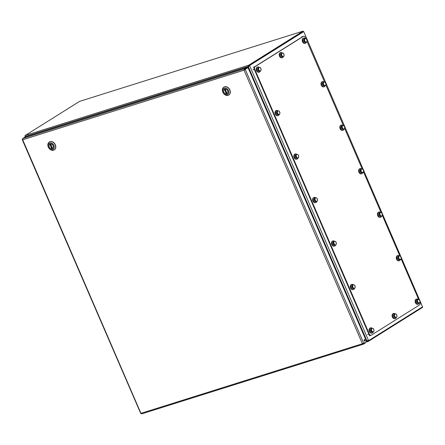 <?xml version="1.0" encoding="UTF-8"?>
<svg xmlns="http://www.w3.org/2000/svg" width="445" height="445" viewBox="0 0 445 445"><rect width="100%" height="100%" fill="white"/><g stroke="black" fill="none" stroke-linecap="round" stroke-linejoin="round"><path stroke-width="0.67" d="M363.265 343.445L363.776 343.306L245.223 69.337L248.026 67.579L244.372 69.982L244.411 68.847L244.032 70.193L245.223 69.337L244.032 70.193L362.352 343.612L363.532 344.124L363.226 343.579M363.159 343.596L362.692 343.401M364.577 341.081A0.79 0.501 72.5 0 0 364.616 340.347A0.79 0.501 72.5 0 0 364.16 339.763M248.026 67.579L366.58 341.549L363.682 343.329M363.776 343.306L141.054 413.316M22.511 139.341L22.628 138.562L25.426 136.81L247.209 67.089L247.459 67.662L244.655 69.414M22.5 139.307L22.695 139.769L244.032 70.193M364.956 342.567L365.184 343.089L363.415 344.174L141.677 413.878L140.937 413.349L22.695 139.769M363.287 343.557L363.593 343.362M364.166 340.62A0.79 0.501 -107.5 0 1 364.36 339.596A0.79 0.501 -107.5 0 1 365.078 340.197A0.79 0.501 -107.5 0 1 364.839 341.104A0.79 0.501 -107.5 0 1 364.166 340.62M247.209 67.089L244.411 68.847L22.628 138.562M303.284 31.601L303.707 31.539L422.544 306.828L303.707 31.539M422.544 306.828L368.61 340.647L249.562 65.549L249.1 65.799L248.405 66.95L366.808 340.57L368.61 340.647M25.187 136.07L24.959 136.253L25.237 136.142M303.134 31.784L249.1 65.799M249.562 65.549L303.501 31.729M25.704 136.954L24.959 136.253L25.237 136.927M366.808 340.57L365.929 340.041M248.138 67.835L248.405 66.95M248.744 66.739L248.889 65.81L248.744 66.739M368.132 340.898L367.993 341.41A1.151 0.729 -107.5 0 0 368.282 341.41A1.151 0.729 -107.5 0 0 368.393 341.359L422.617 307.356L422.422 306.905M367.993 341.41L366.713 340.898L367.971 340.998M366.157 340.564L366.713 340.898L366.346 341.009M367.626 340.814L368.087 340.809M248.711 65.215L25.232 135.464L79.599 101.371L303.078 31.122L248.711 65.215A0.884 0.562 72.5 0 0 248.51 65.493L248.933 65.804M25.232 135.464A0.884 0.562 72.5 0 0 25.031 135.742L25.504 136.448L248.171 66.455L248.51 65.493M248.961 65.782L303.323 31.695L303.078 31.122M25.871 136.665L25.504 136.448M248.9 65.866L248.171 66.455L247.815 67.646M248.51 66.244L248.071 67.696M419.891 302.272L419.902 302.289A2.108 1.329 -107.5 0 1 419.579 304.925L371.286 335.207A2.108 1.329 -107.5 0 1 371.091 335.302L370.629 335.447A2.108 1.329 -107.5 0 0 370.824 335.352A2.108 1.329 -107.5 0 1 370.629 335.447A2.108 1.329 -107.5 0 1 368.844 334.156L254.29 69.431A2.108 1.329 -107.5 0 1 254.612 66.794L302.9 36.512A2.108 1.329 -107.5 0 1 303.101 36.418A2.108 1.329 -107.5 0 1 303.318 36.379M371.091 335.302A2.108 1.329 -107.5 0 1 369.305 334.011L254.751 69.287A2.108 1.329 -107.5 0 1 255.068 66.65L303.362 36.368A2.108 1.329 -107.5 0 1 303.562 36.273A2.108 1.329 -107.5 0 1 305.342 37.564L305.771 38.548M306.994 41.385L324.589 82.03M325.812 84.862L343.401 125.512M344.63 128.344L362.219 168.994M363.443 171.826L381.031 212.471M382.261 215.308L399.849 255.953M401.079 258.79L418.667 299.435M369.383 335.836L370.629 335.447A2.108 1.329 -107.5 0 1 368.844 334.156L254.29 69.431A2.108 1.329 -107.5 0 1 254.612 66.794L302.9 36.512A2.108 1.329 -107.5 0 1 303.101 36.418L303.562 36.273M418.222 303.284A1.847 1.168 -107.5 0 1 417.455 303.106M417.221 302.911A1.847 1.168 -107.5 0 1 416.487 301.204M416.481 301.048A1.847 1.168 -107.5 0 1 416.898 299.902M419.457 303.173L417.288 303.067L416.448 301.126L417.037 299.524L419.201 299.63L420.041 301.571L419.457 303.173L418.027 302.834L417.188 300.892L417.777 299.29M416.448 301.126L417.188 300.892M417.288 303.067L418.027 302.834M417.727 301.827A1.847 1.168 -107.5 0 1 417.605 300.052A1.847 1.168 -107.5 0 1 418.611 299.424A1.847 1.168 -107.5 0 1 419.746 300.559A1.847 1.168 -107.5 0 1 419.869 302.333A1.847 1.168 -107.5 0 1 418.862 302.962A1.847 1.168 -107.5 0 1 417.727 301.827M419.084 303.29A2.737 1.73 -107.5 0 1 418.862 303.729A2.737 1.73 -107.5 0 1 418.217 304.23A2.737 1.73 -107.5 0 1 415.975 302.711A2.737 1.73 -107.5 0 1 415.93 299.502A2.737 1.73 -107.5 0 1 416.57 299.001A2.737 1.73 -107.5 0 1 417.849 299.301M416.459 299.046A2.737 1.73 72.5 0 0 416.336 299.073A2.737 1.73 72.5 0 0 415.691 299.574A2.737 1.73 72.5 0 0 415.741 302.789A2.737 1.73 72.5 0 0 417.983 304.302A2.737 1.73 72.5 0 0 418.094 304.258M415.708 299.557A2.531 1.596 72.5 0 0 415.419 299.858A2.531 1.596 72.5 0 0 415.352 302.578A2.531 1.596 72.5 0 0 417.188 304.269M305.331 42.397A1.847 1.168 -107.5 0 1 304.564 42.219M304.324 42.025A1.847 1.168 -107.5 0 1 303.59 40.317M303.585 40.161A1.847 1.168 -107.5 0 1 304.002 39.015M306.56 42.286L304.391 42.18L303.551 40.239L304.141 38.637L306.305 38.743L307.145 40.684L306.56 42.286L305.131 41.947L304.291 40.006L304.881 38.404M303.551 40.239L304.291 40.006M304.391 42.18L305.131 41.947M304.836 40.94A1.847 1.168 -107.5 0 1 304.708 39.166A1.847 1.168 -107.5 0 1 305.715 38.537A1.847 1.168 -107.5 0 1 306.85 39.672A1.847 1.168 -107.5 0 1 306.972 41.446A1.847 1.168 -107.5 0 1 305.965 42.075A1.847 1.168 -107.5 0 1 304.836 40.94M306.188 42.403A2.737 1.73 -107.5 0 1 305.965 42.842A2.737 1.73 -107.5 0 1 305.32 43.343A2.737 1.73 -107.5 0 1 303.078 41.824A2.737 1.73 -107.5 0 1 303.034 38.615A2.737 1.73 -107.5 0 1 303.674 38.114A2.737 1.73 -107.5 0 1 304.959 38.415M303.562 38.159A2.737 1.73 72.5 0 0 303.44 38.187A2.737 1.73 72.5 0 0 302.8 38.687A2.737 1.73 72.5 0 0 302.845 41.897A2.737 1.73 72.5 0 0 305.086 43.415A2.737 1.73 72.5 0 0 305.198 43.371M302.811 38.67A2.531 1.596 72.5 0 0 302.522 38.971A2.531 1.596 72.5 0 0 302.455 41.691A2.531 1.596 72.5 0 0 304.291 43.382M395.227 317.708A1.847 1.168 -107.5 0 1 394.459 317.524M394.226 317.329A1.847 1.168 -107.5 0 1 393.486 315.622M393.48 315.466A1.847 1.168 -107.5 0 1 393.903 314.32M396.456 317.591L394.292 317.485L393.452 315.544L394.042 313.942L396.206 314.048L397.046 315.989L396.456 317.591L395.032 317.252L394.192 315.31L394.776 313.714M393.452 315.544L394.192 315.31M394.292 317.485L395.032 317.252M394.732 316.245A1.847 1.168 -107.5 0 1 394.609 314.476A1.847 1.168 -107.5 0 1 395.616 313.842A1.847 1.168 -107.5 0 1 396.745 314.982A1.847 1.168 -107.5 0 1 396.873 316.751A1.847 1.168 -107.5 0 1 395.866 317.385A1.847 1.168 -107.5 0 1 394.732 316.245M396.083 317.708A2.737 1.73 -107.5 0 1 395.861 318.153A2.737 1.73 -107.5 0 1 395.216 318.648A2.737 1.73 -107.5 0 1 392.974 317.135A2.737 1.73 -107.5 0 1 392.929 313.92A2.737 1.73 -107.5 0 1 393.575 313.425A2.737 1.73 -107.5 0 1 394.854 313.719M393.463 313.464A2.737 1.73 72.5 0 0 393.341 313.497A2.737 1.73 72.5 0 0 392.696 313.992A2.737 1.73 72.5 0 0 392.74 317.207A2.737 1.73 72.5 0 0 394.982 318.72A2.737 1.73 72.5 0 0 395.099 318.681M392.713 313.975A2.531 1.596 72.5 0 0 392.418 314.281A2.531 1.596 72.5 0 0 392.357 317.001A2.531 1.596 72.5 0 0 394.192 318.692M282.33 56.821A1.847 1.168 -107.5 0 1 281.563 56.637M281.329 56.443A1.847 1.168 -107.5 0 1 280.589 54.735M280.584 54.579A1.847 1.168 -107.5 0 1 281.006 53.433M283.56 56.704L281.396 56.598L280.556 54.657L281.145 53.055L283.309 53.161L284.149 55.102L283.56 56.704L282.136 56.365L281.296 54.424L281.885 52.822M280.556 54.657L281.296 54.424M281.396 56.598L282.136 56.365M281.835 55.358A1.847 1.168 -107.5 0 1 281.713 53.589A1.847 1.168 -107.5 0 1 282.72 52.955A1.847 1.168 -107.5 0 1 283.849 54.095A1.847 1.168 -107.5 0 1 283.977 55.864A1.847 1.168 -107.5 0 1 282.97 56.498A1.847 1.168 -107.5 0 1 281.835 55.358M283.187 56.821A2.737 1.73 -107.5 0 1 282.964 57.266A2.737 1.73 -107.5 0 1 282.325 57.761A2.737 1.73 -107.5 0 1 280.077 56.248A2.737 1.73 -107.5 0 1 280.033 53.033A2.737 1.73 -107.5 0 1 280.678 52.538A2.737 1.73 -107.5 0 1 281.958 52.833M280.567 52.577A2.737 1.73 72.5 0 0 280.445 52.61A2.737 1.73 72.5 0 0 279.799 53.105A2.737 1.73 72.5 0 0 279.844 56.32A2.737 1.73 72.5 0 0 282.091 57.833A2.737 1.73 72.5 0 0 282.202 57.794M279.816 53.089A2.531 1.596 72.5 0 0 279.527 53.394A2.531 1.596 72.5 0 0 279.46 56.114A2.531 1.596 72.5 0 0 281.296 57.806M372.231 332.126A1.847 1.168 -107.5 0 1 371.464 331.948M371.23 331.748A1.847 1.168 -107.5 0 1 370.49 330.045M370.485 329.884A1.847 1.168 -107.5 0 1 370.902 328.744M373.461 332.014L371.297 331.903L370.874 330.935L370.457 329.968L371.041 328.366L371.781 328.132L373.21 328.471L374.05 330.413L373.878 331.175L373.461 332.014L372.037 331.675L371.197 329.734L371.781 328.132M370.457 329.968L371.197 329.734M371.297 331.903L372.037 331.675M371.736 330.663A1.847 1.168 -107.5 0 1 371.608 328.894A1.847 1.168 -107.5 0 1 372.615 328.26A1.847 1.168 -107.5 0 1 373.75 329.4A1.847 1.168 -107.5 0 1 373.878 331.175A1.847 1.168 -107.5 0 1 372.871 331.803A1.847 1.168 -107.5 0 1 371.736 330.663M373.088 332.131A2.737 1.73 -107.5 0 1 372.866 332.571A2.737 1.73 -107.5 0 1 372.22 333.071A2.737 1.73 -107.5 0 1 369.979 331.553A2.737 1.73 -107.5 0 1 369.934 328.343A2.737 1.73 -107.5 0 1 370.579 327.843A2.737 1.73 -107.5 0 1 371.859 328.137M370.463 327.887A2.737 1.73 72.5 0 0 370.346 327.915A2.737 1.73 72.5 0 0 369.7 328.416A2.737 1.73 72.5 0 0 369.745 331.625A2.737 1.73 72.5 0 0 371.987 333.144A2.737 1.73 72.5 0 0 372.103 333.099M369.712 328.393A2.531 1.596 72.5 0 0 369.422 328.699A2.531 1.596 72.5 0 0 369.356 331.419A2.531 1.596 72.5 0 0 371.197 333.11M259.335 71.239A1.847 1.168 -107.5 0 1 258.567 71.061M258.334 70.861A1.847 1.168 -107.5 0 1 257.594 69.159M257.588 68.997A1.847 1.168 -107.5 0 1 258.011 67.857M260.564 71.128L258.4 71.016L257.978 70.049L257.56 69.081L258.15 67.479L258.884 67.245L260.314 67.584L261.154 69.526L260.981 70.288L260.564 71.128L259.14 70.788L258.3 68.847L258.884 67.245M257.56 69.081L258.3 68.847M258.4 71.016L259.14 70.788M258.84 69.776A1.847 1.168 -107.5 0 1 258.712 68.007A1.847 1.168 -107.5 0 1 259.719 67.373A1.847 1.168 -107.5 0 1 260.853 68.513A1.847 1.168 -107.5 0 1 260.981 70.288A1.847 1.168 -107.5 0 1 259.975 70.916A1.847 1.168 -107.5 0 1 258.84 69.776M260.192 71.245A2.737 1.73 -107.5 0 1 259.969 71.684A2.737 1.73 -107.5 0 1 259.324 72.185A2.737 1.73 -107.5 0 1 257.082 70.666A2.737 1.73 -107.5 0 1 257.038 67.451A2.737 1.73 -107.5 0 1 257.683 66.956A2.737 1.73 -107.5 0 1 258.962 67.251M257.566 67A2.737 1.73 72.5 0 0 257.449 67.028A2.737 1.73 72.5 0 0 256.804 67.529A2.737 1.73 72.5 0 0 256.848 70.738A2.737 1.73 72.5 0 0 259.09 72.257A2.737 1.73 72.5 0 0 259.207 72.212M256.815 67.507A2.531 1.596 72.5 0 0 256.526 67.812A2.531 1.596 72.5 0 0 256.459 70.532A2.531 1.596 72.5 0 0 258.3 72.224M398.409 259.429A1.847 1.168 -107.5 0 1 397.669 257.738A1.847 1.168 -107.5 0 1 397.669 257.722M397.663 257.566A1.847 1.168 -107.5 0 1 398.08 256.42M399.41 259.808A1.847 1.168 -107.5 0 1 398.642 259.624M397.93 256.843L398.219 256.042L398.959 255.808L400.389 256.148L401.229 258.089L400.639 259.691L398.475 259.585L397.635 257.644L397.93 256.843M397.635 257.644L398.37 257.41L398.959 255.808M398.475 259.585L399.209 259.352L398.37 257.41M400.639 259.691L399.209 259.352M400.928 257.082A1.847 1.168 -107.5 0 1 401.056 258.851A1.847 1.168 -107.5 0 1 400.049 259.485A1.847 1.168 -107.5 0 1 398.915 258.345A1.847 1.168 -107.5 0 1 398.787 256.57A1.847 1.168 -107.5 0 1 399.794 255.942A1.847 1.168 -107.5 0 1 400.928 257.082M400.266 259.808A2.737 1.73 -107.5 0 1 400.027 260.275A2.737 1.73 -107.5 0 1 399.399 260.748A2.737 1.73 -107.5 0 1 397.146 259.213A2.737 1.73 -107.5 0 1 397.129 255.992A2.737 1.73 -107.5 0 1 397.758 255.519A2.737 1.73 -107.5 0 1 399.037 255.819M397.641 255.564A2.737 1.73 72.5 0 0 397.524 255.597A2.737 1.73 72.5 0 0 396.896 256.07A2.737 1.73 72.5 0 0 396.912 259.285A2.737 1.73 72.5 0 0 399.165 260.82A2.737 1.73 72.5 0 0 399.282 260.776M396.89 256.075A2.531 1.596 72.5 0 0 396.617 256.353A2.531 1.596 72.5 0 0 396.528 259.079A2.531 1.596 72.5 0 0 398.375 260.787M352.412 288.271A1.847 1.168 -107.5 0 1 351.678 286.58A1.847 1.168 -107.5 0 1 351.672 286.563M351.667 286.408A1.847 1.168 -107.5 0 1 352.09 285.262M353.413 288.644A1.847 1.168 -107.5 0 1 352.646 288.466M351.934 285.684L352.229 284.883L352.968 284.65L354.392 284.989L355.232 286.93L354.643 288.532L352.479 288.427L351.639 286.485L351.934 285.684M351.639 286.485L352.379 286.252L352.968 284.65M352.479 288.427L353.219 288.193L352.379 286.252M354.643 288.532L353.219 288.193M354.938 285.918A1.847 1.168 -107.5 0 1 355.06 287.693A1.847 1.168 -107.5 0 1 354.053 288.321A1.847 1.168 -107.5 0 1 352.918 287.186A1.847 1.168 -107.5 0 1 352.796 285.412A1.847 1.168 -107.5 0 1 353.803 284.783A1.847 1.168 -107.5 0 1 354.938 285.918M354.27 288.649A2.737 1.73 -107.5 0 1 354.031 289.117A2.737 1.73 -107.5 0 1 353.408 289.589A2.737 1.73 -107.5 0 1 351.155 288.054A2.737 1.73 -107.5 0 1 351.138 284.833A2.737 1.73 -107.5 0 1 351.761 284.361A2.737 1.73 -107.5 0 1 353.041 284.661M351.65 284.405A2.737 1.73 72.5 0 0 351.528 284.433A2.737 1.73 72.5 0 0 350.905 284.906A2.737 1.73 72.5 0 0 350.921 288.126A2.737 1.73 72.5 0 0 353.174 289.662A2.737 1.73 72.5 0 0 353.286 289.617M350.899 284.917A2.531 1.596 72.5 0 0 350.627 285.195A2.531 1.596 72.5 0 0 350.532 287.921A2.531 1.596 72.5 0 0 352.379 289.628M379.591 215.947A1.847 1.168 -107.5 0 1 378.851 214.256A1.847 1.168 -107.5 0 1 378.851 214.24M378.845 214.084A1.847 1.168 -107.5 0 1 379.268 212.938M380.592 216.326A1.847 1.168 -107.5 0 1 379.824 216.142M379.112 213.361L379.407 212.56L380.141 212.326L381.571 212.666L382.411 214.607L381.821 216.209L379.657 216.103L378.817 214.162L379.112 213.361M378.817 214.162L379.557 213.928L380.141 212.326M379.657 216.103L380.397 215.869L379.557 213.928M381.821 216.209L380.397 215.869M382.11 213.6A1.847 1.168 -107.5 0 1 382.238 215.369A1.847 1.168 -107.5 0 1 381.232 216.003A1.847 1.168 -107.5 0 1 380.097 214.863A1.847 1.168 -107.5 0 1 379.974 213.094A1.847 1.168 -107.5 0 1 380.981 212.46A1.847 1.168 -107.5 0 1 382.11 213.6M381.448 216.326A2.737 1.73 -107.5 0 1 381.209 216.793A2.737 1.73 -107.5 0 1 380.581 217.266A2.737 1.73 -107.5 0 1 378.333 215.73A2.737 1.73 -107.5 0 1 378.311 212.51A2.737 1.73 -107.5 0 1 378.94 212.037A2.737 1.73 -107.5 0 1 380.219 212.337M378.823 212.081A2.737 1.73 72.5 0 0 378.706 212.115A2.737 1.73 72.5 0 0 378.078 212.588A2.737 1.73 72.5 0 0 378.1 215.803A2.737 1.73 72.5 0 0 380.347 217.338A2.737 1.73 72.5 0 0 380.464 217.293M378.078 212.593A2.531 1.596 72.5 0 0 377.799 212.871A2.531 1.596 72.5 0 0 377.71 215.597A2.531 1.596 72.5 0 0 379.557 217.31M333.594 244.789A1.847 1.168 -107.5 0 1 332.86 243.098A1.847 1.168 -107.5 0 1 332.86 243.081M332.854 242.926A1.847 1.168 -107.5 0 1 333.272 241.78M334.601 245.167A1.847 1.168 -107.5 0 1 333.833 244.984M333.116 242.202L333.411 241.401L334.151 241.168L335.575 241.507L336.414 243.448L335.83 245.05L333.667 244.945L332.827 243.003L333.116 242.202M332.827 243.003L333.561 242.77L334.151 241.168M333.667 244.945L334.401 244.711L333.561 242.77M335.83 245.05L334.401 244.711M336.12 242.442A1.847 1.168 -107.5 0 1 336.248 244.21A1.847 1.168 -107.5 0 1 335.235 244.845A1.847 1.168 -107.5 0 1 334.106 243.704A1.847 1.168 -107.5 0 1 333.978 241.93A1.847 1.168 -107.5 0 1 334.985 241.301A1.847 1.168 -107.5 0 1 336.12 242.442M335.458 245.167A2.737 1.73 -107.5 0 1 335.219 245.634A2.737 1.73 -107.5 0 1 334.59 246.107A2.737 1.73 -107.5 0 1 332.337 244.572A2.737 1.73 -107.5 0 1 332.32 241.351A2.737 1.73 -107.5 0 1 332.949 240.879A2.737 1.73 -107.5 0 1 334.228 241.179M332.832 240.923A2.737 1.73 72.5 0 0 332.715 240.956A2.737 1.73 72.5 0 0 332.087 241.429A2.737 1.73 72.5 0 0 332.103 244.644A2.737 1.73 72.5 0 0 334.356 246.18A2.737 1.73 72.5 0 0 334.473 246.135M332.081 241.435A2.531 1.596 72.5 0 0 331.809 241.713A2.531 1.596 72.5 0 0 331.72 244.439A2.531 1.596 72.5 0 0 333.561 246.146M360.038 170.774A1.847 1.168 -107.5 0 1 360.038 170.763A1.847 1.168 -107.5 0 0 360.773 172.465M360.033 170.602A1.847 1.168 -107.5 0 1 360.45 169.462M361.774 172.844A1.847 1.168 -107.5 0 1 361.012 172.66M360.294 169.879L360.589 169.078L361.329 168.85L362.753 169.183L363.593 171.125L363.009 172.727L360.839 172.621L359.999 170.68L360.294 169.879M359.999 170.68L360.739 170.452L361.329 168.85M360.839 172.621L361.579 172.387L360.739 170.452M363.009 172.727L361.579 172.387M363.298 170.118A1.847 1.168 -107.5 0 1 363.42 171.887A1.847 1.168 -107.5 0 1 362.414 172.521A1.847 1.168 -107.5 0 1 361.284 171.381A1.847 1.168 -107.5 0 1 361.156 169.612A1.847 1.168 -107.5 0 1 362.163 168.978A1.847 1.168 -107.5 0 1 363.298 170.118M362.636 172.844A2.737 1.73 -107.5 0 1 362.391 173.311A2.737 1.73 -107.5 0 1 361.768 173.784A2.737 1.73 -107.5 0 1 359.516 172.248A2.737 1.73 -107.5 0 1 359.499 169.033A2.737 1.73 -107.5 0 1 360.122 168.56A2.737 1.73 -107.5 0 1 361.401 168.855M360.011 168.599A2.737 1.73 72.5 0 0 359.888 168.633A2.737 1.73 72.5 0 0 359.265 169.106A2.737 1.73 72.5 0 0 359.282 172.326A2.737 1.73 72.5 0 0 361.535 173.856A2.737 1.73 72.5 0 0 361.646 173.817M359.26 169.111A2.531 1.596 72.5 0 0 358.987 169.389A2.531 1.596 72.5 0 0 358.893 172.12A2.531 1.596 72.5 0 0 360.739 173.828M314.042 199.616A1.847 1.168 -107.5 0 1 314.042 199.599A1.847 1.168 -107.5 0 0 314.782 201.307M314.036 199.443A1.847 1.168 -107.5 0 1 314.459 198.298M315.783 201.685A1.847 1.168 -107.5 0 1 315.016 201.502M314.303 198.72L314.598 197.919L315.333 197.686L316.762 198.025L317.602 199.966L317.012 201.568L314.849 201.463L314.009 199.521L314.303 198.72M314.009 199.521L314.749 199.288L315.333 197.686M314.849 201.463L315.588 201.229L314.749 199.288M317.012 201.568L315.588 201.229M317.302 198.96A1.847 1.168 -107.5 0 1 317.43 200.728A1.847 1.168 -107.5 0 1 316.423 201.363A1.847 1.168 -107.5 0 1 315.288 200.222A1.847 1.168 -107.5 0 1 315.16 198.448A1.847 1.168 -107.5 0 1 316.167 197.819A1.847 1.168 -107.5 0 1 317.302 198.96M316.64 201.685A2.737 1.73 -107.5 0 1 316.401 202.152A2.737 1.73 -107.5 0 1 315.772 202.625A2.737 1.73 -107.5 0 1 313.519 201.09A2.737 1.73 -107.5 0 1 313.502 197.869A2.737 1.73 -107.5 0 1 314.131 197.396A2.737 1.73 -107.5 0 1 315.41 197.697M314.014 197.441A2.737 1.73 72.5 0 0 313.897 197.474A2.737 1.73 72.5 0 0 313.269 197.947A2.737 1.73 72.5 0 0 313.286 201.162A2.737 1.73 72.5 0 0 315.538 202.697A2.737 1.73 72.5 0 0 315.655 202.653M313.263 197.953A2.531 1.596 72.5 0 0 312.991 198.231A2.531 1.596 72.5 0 0 312.902 200.956A2.531 1.596 72.5 0 0 314.749 202.67M341.96 128.983A1.847 1.168 -107.5 0 1 341.22 127.292A1.847 1.168 -107.5 0 1 341.22 127.281M341.215 127.12A1.847 1.168 -107.5 0 1 341.632 125.98M342.962 129.362A1.847 1.168 -107.5 0 1 342.194 129.178M341.482 126.397L341.771 125.596L342.511 125.368L343.941 125.707L344.78 127.643L344.191 129.245L342.027 129.139L341.187 127.198L341.482 126.397M341.187 127.198L341.921 126.97L342.511 125.368M342.027 129.139L342.761 128.911L341.921 126.97M344.191 129.245L342.761 128.911M344.48 126.636A1.847 1.168 -107.5 0 1 344.608 128.41A1.847 1.168 -107.5 0 1 343.601 129.039A1.847 1.168 -107.5 0 1 342.466 127.899A1.847 1.168 -107.5 0 1 342.339 126.13A1.847 1.168 -107.5 0 1 343.345 125.496A1.847 1.168 -107.5 0 1 344.48 126.636M343.818 129.362A2.737 1.73 -107.5 0 1 343.579 129.829A2.737 1.73 -107.5 0 1 342.95 130.302A2.737 1.73 -107.5 0 1 340.698 128.772A2.737 1.73 -107.5 0 1 340.681 125.551A2.737 1.73 -107.5 0 1 341.309 125.078A2.737 1.73 -107.5 0 1 342.589 125.373M341.193 125.123A2.737 1.73 72.5 0 0 341.076 125.151A2.737 1.73 72.5 0 0 340.447 125.624A2.737 1.73 72.5 0 0 340.464 128.844A2.737 1.73 72.5 0 0 342.717 130.379A2.737 1.73 72.5 0 0 342.834 130.335M340.442 125.629A2.531 1.596 72.5 0 0 340.169 125.913A2.531 1.596 72.5 0 0 340.08 128.638A2.531 1.596 72.5 0 0 341.927 130.346M295.964 157.825A1.847 1.168 -107.5 0 1 295.23 156.134A1.847 1.168 -107.5 0 1 295.224 156.123M295.219 155.961A1.847 1.168 -107.5 0 1 295.641 154.816M296.965 158.203A1.847 1.168 -107.5 0 1 296.198 158.019M295.486 155.238L295.78 154.437L296.52 154.209L297.944 154.543L298.784 156.484L298.2 158.086L296.031 157.981L295.191 156.039L295.486 155.238M295.191 156.039L295.931 155.811L296.52 154.209M296.031 157.981L296.771 157.747L295.931 155.811M298.2 158.086L296.771 157.747M298.489 155.477A1.847 1.168 -107.5 0 1 298.612 157.246A1.847 1.168 -107.5 0 1 297.605 157.88A1.847 1.168 -107.5 0 1 296.47 156.74A1.847 1.168 -107.5 0 1 296.348 154.971A1.847 1.168 -107.5 0 1 297.355 154.337A1.847 1.168 -107.5 0 1 298.489 155.477M297.822 158.203A2.737 1.73 -107.5 0 1 297.583 158.67A2.737 1.73 -107.5 0 1 296.96 159.143A2.737 1.73 -107.5 0 1 294.707 157.608A2.737 1.73 -107.5 0 1 294.69 154.393A2.737 1.73 -107.5 0 1 295.313 153.92A2.737 1.73 -107.5 0 1 296.593 154.215M295.202 153.959A2.737 1.73 72.5 0 0 295.079 153.992A2.737 1.73 72.5 0 0 294.457 154.465A2.737 1.73 72.5 0 0 294.473 157.686A2.737 1.73 72.5 0 0 296.726 159.215A2.737 1.73 72.5 0 0 296.837 159.177M294.451 154.471A2.531 1.596 72.5 0 0 294.178 154.749A2.531 1.596 72.5 0 0 294.084 157.48A2.531 1.596 72.5 0 0 295.931 159.188M323.142 85.501A1.847 1.168 -107.5 0 1 322.403 83.816A1.847 1.168 -107.5 0 1 322.403 83.799M322.397 83.638A1.847 1.168 -107.5 0 1 322.82 82.497M324.144 85.879A1.847 1.168 -107.5 0 1 323.376 85.701M322.664 82.92L322.959 82.119L323.693 81.886L325.123 82.225L325.963 84.166L325.373 85.768L323.209 85.657L322.369 83.721L322.664 82.92M322.369 83.721L323.109 83.488L323.693 81.886M323.209 85.657L323.949 85.429L323.109 83.488M325.373 85.768L323.949 85.429M325.662 83.154A1.847 1.168 -107.5 0 1 325.79 84.928A1.847 1.168 -107.5 0 1 324.783 85.557A1.847 1.168 -107.5 0 1 323.649 84.416A1.847 1.168 -107.5 0 1 323.526 82.648A1.847 1.168 -107.5 0 1 324.533 82.014A1.847 1.168 -107.5 0 1 325.662 83.154M325 85.885A2.737 1.73 -107.5 0 1 324.761 86.352A2.737 1.73 -107.5 0 1 324.132 86.825A2.737 1.73 -107.5 0 1 321.885 85.29A2.737 1.73 -107.5 0 1 321.863 82.069A2.737 1.73 -107.5 0 1 322.492 81.596A2.737 1.73 -107.5 0 1 323.771 81.891M322.38 81.641A2.737 1.73 72.5 0 0 322.258 81.669A2.737 1.73 72.5 0 0 321.629 82.141A2.737 1.73 72.5 0 0 321.652 85.362A2.737 1.73 72.5 0 0 323.899 86.897A2.737 1.73 72.5 0 0 324.016 86.853M321.629 82.147A2.531 1.596 72.5 0 0 321.351 82.431A2.531 1.596 72.5 0 0 321.262 85.156A2.531 1.596 72.5 0 0 323.109 86.864M276.412 112.652A1.847 1.168 -107.5 0 1 276.412 112.641A1.847 1.168 -107.5 0 0 277.146 114.343M276.406 112.479A1.847 1.168 -107.5 0 1 276.823 111.339M278.153 114.721A1.847 1.168 -107.5 0 1 277.385 114.537M276.668 111.756L276.962 110.955L277.702 110.727L279.132 111.066L279.966 113.002L279.382 114.604L277.218 114.499L276.378 112.557L276.668 111.756M276.378 112.557L277.113 112.329L277.702 110.727M277.218 114.499L277.953 114.27L277.113 112.329M279.382 114.604L277.953 114.27M279.671 111.995A1.847 1.168 -107.5 0 1 279.799 113.77A1.847 1.168 -107.5 0 1 278.793 114.398A1.847 1.168 -107.5 0 1 277.658 113.258A1.847 1.168 -107.5 0 1 277.53 111.489A1.847 1.168 -107.5 0 1 278.537 110.855A1.847 1.168 -107.5 0 1 279.671 111.995M279.009 114.721A2.737 1.73 -107.5 0 1 278.77 115.188A2.737 1.73 -107.5 0 1 278.142 115.661A2.737 1.73 -107.5 0 1 275.889 114.131A2.737 1.73 -107.5 0 1 275.872 110.911A2.737 1.73 -107.5 0 1 276.501 110.438A2.737 1.73 -107.5 0 1 277.78 110.733M276.384 110.482A2.737 1.73 72.5 0 0 276.267 110.51A2.737 1.73 72.5 0 0 275.639 110.983A2.737 1.73 72.5 0 0 275.655 114.204A2.737 1.73 72.5 0 0 277.908 115.739A2.737 1.73 72.5 0 0 278.025 115.694M275.633 110.989A2.531 1.596 72.5 0 0 275.36 111.272A2.531 1.596 72.5 0 0 275.271 113.998A2.531 1.596 72.5 0 0 277.118 115.706M49.223 146.95A2.67 2.041 57.9 0 1 49.779 144.063A2.67 2.041 57.9 0 1 52.927 145.242A2.67 2.041 57.9 0 1 52.616 148.591A2.67 2.041 57.9 0 1 49.223 146.95A2.67 2.041 57.9 0 1 49.779 144.063A2.67 2.041 57.9 0 1 52.927 145.242A2.67 2.041 57.9 0 1 52.616 148.591A2.67 2.041 57.9 0 1 49.223 146.95M49.757 143.006A3.649 2.792 57.9 0 1 54.251 147.256A3.649 2.792 57.9 0 1 49.579 148.725A3.649 2.792 57.9 0 1 49.757 143.006A3.649 2.792 57.9 0 1 54.251 147.256A3.649 2.792 57.9 0 1 49.579 148.725A3.649 2.792 57.9 0 1 49.757 143.006M49.912 141.76A4.645 3.554 -122.1 0 0 49.273 142.05A4.645 3.554 -122.1 0 0 47.943 145.927A4.645 3.554 -122.1 0 0 48.305 147.067A4.645 3.554 -122.1 0 0 54.207 149.921A4.645 3.554 -122.1 0 0 54.98 144.497A4.645 3.554 -122.1 0 0 49.912 141.76A4.645 3.554 -122.1 0 0 49.273 142.05A4.645 3.554 -122.1 0 0 47.943 145.927A4.645 3.554 -122.1 0 0 48.305 147.067A4.645 3.554 -122.1 0 0 54.207 149.921A4.645 3.554 -122.1 0 0 54.98 144.497A4.645 3.554 -122.1 0 0 49.912 141.76M54.39 149.809A4.645 3.554 -122.1 0 0 54.93 143.985A4.645 3.554 -122.1 0 0 49.451 141.938A4.645 3.554 -122.1 0 1 54.93 143.985A4.645 3.554 -122.1 0 1 54.39 149.809L54.39 149.809M52.922 148.341L52.588 148.547L50.58 143.869A2.62 2.002 57.9 0 1 53.133 145.721A2.62 2.002 57.9 0 1 52.599 148.541L50.558 143.869M52.493 148.419L51.815 148.786A2.62 2.002 57.9 0 1 49.256 146.939A2.62 2.002 57.9 0 1 49.795 144.113L51.815 148.786M51.998 148.736L50.146 143.896L49.807 144.108M223.757 92.087A2.67 2.041 57.9 0 1 224.313 89.2A2.67 2.041 57.9 0 1 227.462 90.379A2.67 2.041 57.9 0 1 227.15 93.728A2.67 2.041 57.9 0 1 223.757 92.087A2.67 2.041 57.9 0 1 224.313 89.2A2.67 2.041 57.9 0 1 227.462 90.379A2.67 2.041 57.9 0 1 227.15 93.728A2.67 2.041 57.9 0 1 223.757 92.087M224.291 88.143A3.649 2.792 57.9 0 1 228.786 92.393A3.649 2.792 57.9 0 1 224.113 93.862A3.649 2.792 57.9 0 1 224.291 88.143A3.649 2.792 57.9 0 1 228.786 92.393A3.649 2.792 57.9 0 1 224.113 93.862A3.649 2.792 57.9 0 1 224.291 88.143M224.441 86.897A4.645 3.554 -122.1 0 0 223.807 87.187A4.645 3.554 -122.1 0 0 222.478 91.064A4.645 3.554 -122.1 0 0 222.839 92.204A4.645 3.554 -122.1 0 0 228.741 95.058A4.645 3.554 -122.1 0 0 229.514 89.634A4.645 3.554 -122.1 0 0 224.441 86.897A4.645 3.554 -122.1 0 0 223.807 87.187A4.645 3.554 -122.1 0 0 222.478 91.064A4.645 3.554 -122.1 0 0 222.839 92.204A4.645 3.554 -122.1 0 0 228.741 95.058A4.645 3.554 -122.1 0 0 229.514 89.634A4.645 3.554 -122.1 0 0 224.441 86.897M228.925 94.946A4.645 3.554 -122.1 0 0 229.464 89.122A4.645 3.554 -122.1 0 0 223.985 87.075A4.645 3.554 -122.1 0 1 229.464 89.122A4.645 3.554 -122.1 0 1 228.925 94.946L228.925 94.946M227.134 93.678L225.114 89.006A2.62 2.002 57.9 0 1 227.668 90.858A2.62 2.002 57.9 0 1 227.134 93.678L225.092 89.006M227.028 93.556L226.349 93.923A2.62 2.002 57.9 0 1 223.791 92.076A2.62 2.002 57.9 0 1 224.325 89.25L226.349 93.923M226.527 93.873L224.681 89.033L224.341 89.245M141.749 413.839L363.287 344.202M303.362 36.368L301.654 36.902M253.361 67.184L255.068 66.65M253.044 69.826L254.751 69.287M367.598 334.551L369.305 334.011M244.477 69.859L244.06 70.177M22.25 139.669L140.703 413.399M368.282 341.41L365.306 342.344M301.855 36.813L303.101 36.418M50.519 143.857L52.56 148.563M225.053 88.994L227.095 93.7"/></g></svg>
